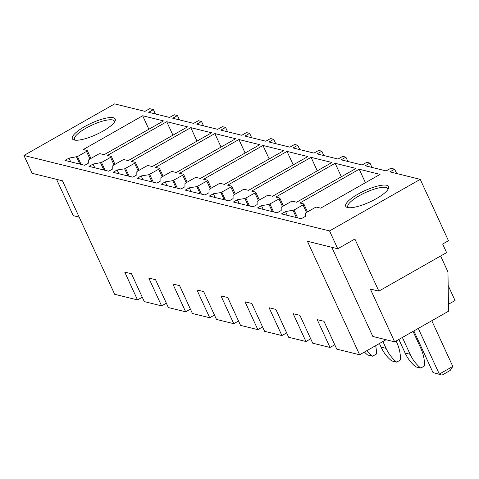 <?xml version="1.0" encoding="UTF-8"?>
<svg xmlns="http://www.w3.org/2000/svg" width="479" height="479" viewBox="0 0 479 479"><rect width="100%" height="100%" fill="white"/><g stroke="black" fill="none" stroke-linecap="round" stroke-linejoin="round"><path stroke-width="0.72" d="M380.057 174.38L320.673 208.149L316.697 207.167A1.629 0.425 -24.7 0 0 314.715 207.778L305.764 212.874L305.249 213.341L305.261 216.454L301.213 218.753L281.508 213.891L285.556 211.586L294.016 210.024L303.033 204.892A1.629 0.425 -24.7 0 0 303.878 204.06A1.629 0.425 -24.7 0 0 303.752 203.97L299.836 203.006L359.214 169.237L380.057 174.38M359.214 169.237L365.411 182.709M285.556 211.586L287.268 215.311M420.233 179.35L389.918 171.859L394.642 169.177L390.852 168.243L386.128 170.925L365.226 165.764L369.95 163.076L366.794 162.297L362.07 164.986L341.168 159.824L345.892 157.136L342.73 156.358L338.006 159.046L317.104 153.885L321.828 151.196L318.673 150.418L313.949 153.1L293.046 147.939L297.77 145.257L294.609 144.472L289.885 147.161L268.982 142L273.707 139.311L270.551 138.533L265.827 141.221L244.925 136.06L249.649 133.372L246.487 132.593L241.763 135.276L220.861 130.114L225.585 127.432L222.43 126.654L217.706 129.336L196.803 124.175L201.527 121.486L198.366 120.708L193.642 123.396L172.739 118.235L177.464 115.547L174.308 114.768L169.584 117.457L148.682 112.29L153.406 109.607L149.676 108.685L144.957 111.373L114.643 103.889L23.95 155.465L329.54 230.926L420.233 179.35L448.464 240.733L442.662 244.033L446.602 252.601L378.853 291.124L354.885 239.021L337.749 248.769L329.54 230.926M354.364 207.251A23.609 6.191 -24.7 0 0 388.493 188.433A23.609 6.191 -24.7 0 0 379.931 185.553A23.609 6.191 -24.7 0 0 353.795 196.719A23.609 6.191 -24.7 0 0 347.209 207.425A23.609 6.191 -24.7 0 0 354.364 207.251M124.642 168.794L134.605 163.303A1.629 0.425 -24.7 0 0 135.455 162.471A1.629 0.425 -24.7 0 0 135.323 162.381L131.408 161.417L190.792 127.648L211.634 132.791L152.25 166.56L148.274 165.578A1.629 0.425 -24.7 0 0 146.293 166.189L137.335 171.284L136.82 171.751L136.838 174.865L132.785 177.164L113.086 172.302L117.133 169.997L124.642 168.794L127.941 175.967M148.7 174.739L158.669 169.249A1.629 0.425 -24.7 0 0 159.519 168.41A1.629 0.425 -24.7 0 0 159.387 168.321L155.471 167.357L214.855 133.587L235.692 138.73L176.308 172.5L172.332 171.518A1.629 0.425 -24.7 0 0 170.35 172.135L161.399 177.224L160.884 177.697L160.896 180.805L156.849 183.11L137.144 178.242L141.191 175.937L148.7 174.739L151.999 181.912M172.763 180.679L182.727 175.188A1.629 0.425 -24.7 0 0 183.577 174.35A1.629 0.425 -24.7 0 0 183.445 174.266L179.529 173.296L238.913 139.527L259.756 144.676L200.372 178.445L196.39 177.464A1.629 0.425 -24.7 0 0 194.414 178.074L185.457 183.164L184.942 183.637L184.96 186.744L180.906 189.049L161.207 184.181L165.255 181.882L172.763 180.679L176.062 187.852M196.821 186.618L206.79 181.128A1.629 0.425 -24.7 0 0 207.635 180.296A1.629 0.425 -24.7 0 0 207.509 180.206L203.593 179.242L262.977 145.466L283.813 150.616L224.429 184.385L220.454 183.403A1.629 0.425 -24.7 0 0 218.472 184.014L209.521 189.103L209.006 189.576L209.018 192.69L204.97 194.989L185.265 190.127L189.313 187.822L196.821 186.618L200.12 193.791M220.885 192.564L230.848 187.073A1.629 0.425 -24.7 0 0 231.698 186.235A1.629 0.425 -24.7 0 0 231.567 186.145L227.651 185.181L287.035 151.412L307.877 156.555L248.493 190.325L244.512 189.343A1.629 0.425 -24.7 0 0 242.536 189.953L233.578 195.049L233.063 195.516L233.081 198.629L229.028 200.929L209.329 196.067L213.377 193.761L220.885 192.564L224.184 199.737M244.943 198.504L254.912 193.013A1.629 0.425 -24.7 0 0 255.756 192.175A1.629 0.425 -24.7 0 0 255.63 192.091L251.714 191.121L311.093 157.352L331.935 162.495L272.551 196.27L268.575 195.288A1.629 0.425 -24.7 0 0 266.593 195.899L257.642 200.988L257.127 201.461L257.139 204.569L253.092 206.874L233.387 202.006L237.434 199.707L244.943 198.504L248.242 205.677M269.006 204.443L278.97 198.953A1.629 0.425 -24.7 0 0 279.82 198.114A1.629 0.425 -24.7 0 0 279.688 198.031L275.772 197.061L335.156 163.291L355.999 168.44L296.615 202.21L292.633 201.228A1.629 0.425 -24.7 0 0 290.657 201.839L281.7 206.928L281.185 207.401L281.203 210.515L277.149 212.814L257.451 207.946L261.498 205.647L269.006 204.443L272.306 211.616M128.192 160.621L124.211 159.639A1.629 0.425 -24.7 0 0 122.229 160.249L113.278 165.339L112.763 165.812L112.775 168.919L108.727 171.225L89.022 166.357L93.07 164.058L101.53 162.489L110.547 157.363A1.629 0.425 -24.7 0 0 111.397 156.525A1.629 0.425 -24.7 0 0 111.266 156.441L107.35 155.471L166.734 121.702L187.57 126.851L128.192 160.621M104.129 154.681L100.153 153.693A1.629 0.425 -24.7 0 0 98.171 154.31L89.22 159.399L88.705 159.872L88.717 162.98L84.669 165.285L64.964 160.417L69.012 158.118L77.472 156.549L86.483 151.424A1.629 0.425 -24.7 0 0 87.334 150.586A1.629 0.425 -24.7 0 0 87.202 150.502L83.286 149.532L142.67 115.762L163.513 120.906L104.129 154.681M115.331 120.211A23.609 6.191 -24.7 0 0 95.111 121.576A23.609 6.191 -24.7 0 0 72.203 137.575A23.609 6.191 -24.7 0 0 73.826 139.916A23.609 6.191 -24.7 0 0 96.357 134.515A23.609 6.191 -24.7 0 0 115.116 120.93A23.609 6.191 -24.7 0 0 115.331 120.211M369.95 163.076L371.949 167.422M345.892 157.136L347.886 161.483M321.828 151.196L323.828 155.543M297.77 145.257L299.77 149.604M273.707 139.311L275.706 143.658M249.649 133.372L251.649 137.718M225.585 127.432L227.585 131.779M201.527 121.486L203.527 125.833M177.464 115.547L179.463 119.894M153.406 109.607L155.406 113.954M142.281 297.231L137.533 299.932L114.673 294.286L62.468 180.793L32.159 173.308L23.95 155.465M79.185 217.131L73.263 215.67L56.552 179.332M166.339 303.171L161.591 305.871L144.287 301.596L131.486 273.76L124.726 272.09L137.533 299.932M161.591 305.871L148.789 278.036L155.543 279.7L168.351 307.542L185.654 311.811L172.847 283.975L179.607 285.646L192.408 313.482L209.712 317.757L196.911 289.915L203.665 291.585L216.472 319.421L233.776 323.696L220.969 295.86L227.729 297.525L240.53 325.367L257.834 329.636L245.032 301.8L251.786 303.47L264.594 331.306L281.897 335.575L269.09 307.74L275.85 309.41L288.651 337.246L305.955 341.521L293.154 313.679L299.908 315.35L312.715 343.186L330.019 347.461L317.212 319.625L323.972 321.289L336.773 349.131L359.633 354.777L307.434 241.284L337.749 248.769M448.164 285.544L455.05 300.513L448.452 304.267M386.08 339.731L359.633 354.777M394.642 169.177L396.642 173.524M378.853 291.124L370.357 289.029L394.654 341.85L372.836 336.462L331.827 247.308M387.912 189.504A21.98 5.766 -24.7 0 0 387.774 188.642A21.98 5.766 -24.7 0 0 379.709 187.726A21.98 5.766 -24.7 0 0 357.657 196.677A21.98 5.766 -24.7 0 0 347.838 207.012A21.98 5.766 -24.7 0 0 348.395 207.676M190.792 127.648L196.989 141.119M117.133 169.997L118.846 173.721M214.855 133.587L221.053 147.059M141.191 175.937L142.91 179.667M238.913 139.527L245.11 152.999M165.255 181.882L166.967 185.607M262.977 145.466L269.174 158.944M189.313 187.822L191.031 191.546M287.035 151.412L293.232 164.884M213.377 193.761L215.089 197.492M311.093 157.352L317.29 170.823M237.434 199.707L239.153 203.431M335.156 163.291L341.353 176.769M261.498 205.647L263.211 209.371M93.07 164.058L94.788 167.782M166.734 121.702L172.931 135.174M69.012 158.118L70.724 161.842M142.67 115.762L148.867 129.234M75.017 140.173A21.98 5.766 155.3 0 1 74.455 139.509A21.98 5.766 155.3 0 1 74.347 138.407A21.98 5.766 155.3 0 1 93.842 124.271A21.98 5.766 155.3 0 1 114.397 121.133A21.98 5.766 155.3 0 1 114.535 121.995M190.403 309.111L185.654 311.811M214.46 315.056L209.712 317.757M238.524 320.996L233.776 323.696M262.582 326.935L257.834 329.636M286.646 332.881L281.897 335.575M310.703 338.821L305.955 341.521M334.761 344.76L330.019 347.461M394.654 341.85L448.56 311.194L447.955 271.916L440.632 255.99M398.875 339.449L405.138 353.065A41.439 37.991 103.9 0 0 415.736 366.854L420.724 368.082L424.639 365.86A41.439 37.991 103.9 0 0 420.79 348.233L413.042 331.39M402.378 337.456L410.126 354.298A41.439 37.991 103.9 0 0 420.724 368.082M379.422 343.521L381.074 347.125A41.439 37.991 103.9 0 0 391.672 360.909L396.666 362.142L400.576 359.915A41.439 37.991 103.9 0 0 396.726 342.293L396.133 341.006M382.925 341.527L386.068 348.359A41.439 37.991 103.9 0 0 396.666 362.142M364.423 352.047A41.439 37.991 103.9 0 0 367.615 354.969L372.602 356.202L376.518 353.975A41.439 37.991 103.9 0 0 375.674 345.652M367.028 350.574A41.439 37.991 103.9 0 0 372.602 356.202M431.783 320.732L452.805 366.429L439.309 374.105L418.287 328.408M452.805 366.429L450.152 370.506L442.057 375.111L432.992 372.542L413.85 330.929M432.992 372.542L442.057 375.111M306.506 212.448L303.033 204.892M294.016 210.024L297.627 217.867M296.363 217.556L293.064 210.383M129.204 176.278L125.594 168.434M134.605 163.303L138.084 170.859M153.262 182.224L149.652 174.374M158.669 169.249L162.142 176.799M177.326 188.163L173.715 180.314M182.727 175.188L186.205 182.738M201.384 194.103L197.773 186.259M206.79 181.128L210.263 188.684M225.447 200.048L221.837 192.199M230.848 187.073L234.327 194.624M249.505 205.988L245.895 198.138M254.912 193.013L258.385 200.563M273.563 211.928L269.958 204.078M278.97 198.953L282.448 206.509M100.578 162.854L103.877 170.027M105.141 170.338L101.53 162.489M110.547 157.363L114.02 164.92M76.52 156.914L79.819 164.087M81.083 164.399L77.472 156.549M86.483 151.424L89.962 158.974M405.138 353.065L410.126 354.298M381.074 347.125L386.068 348.359M307.482 211.892L303.878 204.06M139.06 170.302L135.455 162.471M163.117 176.242L159.519 168.41M187.181 182.188L183.577 174.35M211.239 188.127L207.635 180.296M235.303 194.067L231.698 186.235M259.361 200.012L255.756 192.175M283.424 205.952L279.82 198.114M114.996 164.363L111.397 156.525M90.938 158.423L87.334 150.586"/></g></svg>
